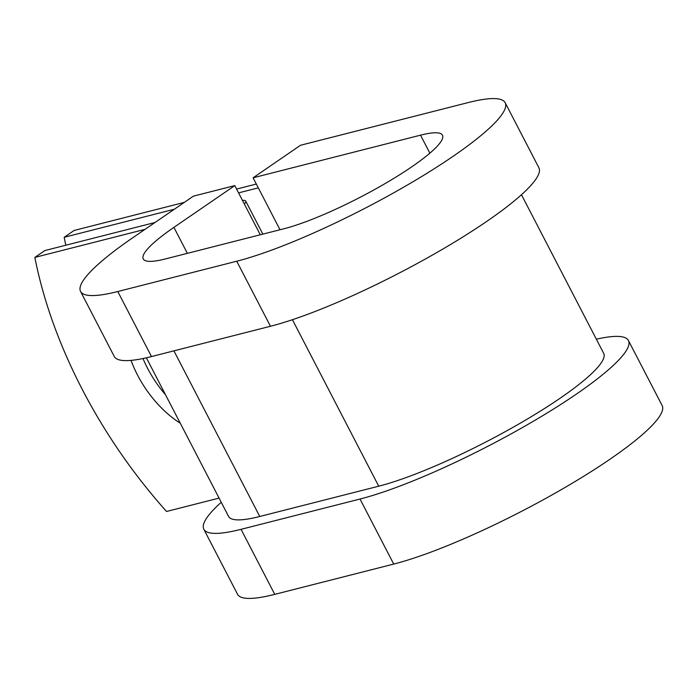 <?xml version="1.0" encoding="UTF-8"?>
<svg xmlns="http://www.w3.org/2000/svg" width="697" height="697" viewBox="0 0 697 697"><rect width="100%" height="100%" fill="white"/><g stroke="black" fill="none" stroke-linecap="round" stroke-linejoin="round"><path stroke-width="1.05" d="M131.053 360.375A79.685 46.237 -124.4 0 0 137.527 375.064A79.685 46.237 -124.4 0 0 180.27 423.218M142.99 358.528A79.685 46.237 -124.4 0 0 147.511 368.216A79.685 46.237 -124.4 0 0 165.45 394.633M154.987 222.509L44.835 250.563L34.85 257.411A348.456 202.208 -124.4 0 0 166.548 511.476L219.076 498.094M242.478 200.414A29.736 5.045 152.6 0 1 245.701 201.058A29.736 5.045 152.6 0 1 244.368 204.064M34.85 257.411L145.002 229.357M256.322 184.052L236.597 189.079M184.313 202.391L74.17 230.446L64.185 237.294A348.456 202.208 -124.4 0 0 65.814 245.222M258.299 187.859L238.566 192.877M174.328 209.239L64.185 237.294M521.469 194.733L603.689 353.344A144.262 24.482 152.6 0 1 525.982 419.847A144.262 24.482 152.6 0 1 378.724 486.192L259.772 516.486A144.262 24.482 152.6 0 1 228.572 516.416L146.361 357.805M429.857 153.174L420.526 135.166L253.089 177.805L300.512 145.272L467.948 102.633A172.133 29.213 152.6 0 1 505.168 102.712A172.133 29.213 152.6 0 1 412.45 182.056A172.133 29.213 152.6 0 1 236.736 261.227L117.784 291.52A172.133 29.213 152.6 0 1 80.564 291.442A172.133 29.213 152.6 0 1 132.535 237.912L193.426 196.145L234.802 185.602L260.286 234.776M420.526 135.166A101.518 17.225 152.6 0 1 442.473 135.209A101.518 17.225 152.6 0 1 387.785 182.004A101.518 17.225 152.6 0 1 284.167 228.694L165.206 258.988A101.518 17.225 152.6 0 1 143.26 258.944A101.518 17.225 152.6 0 1 173.91 227.37L234.802 185.602M505.168 102.712L538.886 167.75A172.133 29.213 152.6 0 1 446.158 247.104A172.133 29.213 152.6 0 1 270.453 326.266L151.493 356.568A172.133 29.213 152.6 0 1 114.273 356.481L80.564 291.442M596.353 339.195A172.133 29.213 152.6 0 1 628.433 340.519A172.133 29.213 152.6 0 1 535.714 419.864A172.133 29.213 152.6 0 1 360 499.035L241.049 529.328A172.133 29.213 152.6 0 1 203.829 529.25A172.133 29.213 152.6 0 1 221.245 502.267M628.433 340.519L662.15 405.558A172.133 29.213 152.6 0 1 569.423 484.903A172.133 29.213 152.6 0 1 393.718 564.073L274.757 594.367A172.133 29.213 152.6 0 1 237.538 594.288L203.829 529.25M280.011 229.749L253.089 177.805M173.91 350.852L259.772 516.486M292.426 319.705L378.724 486.192M187.371 253.342L173.91 227.37M117.784 291.52L151.493 356.568M241.049 529.328L274.757 594.367M236.736 261.227L270.453 326.266M360 499.035L393.718 564.073M245.701 201.058L262.847 234.122"/></g></svg>
